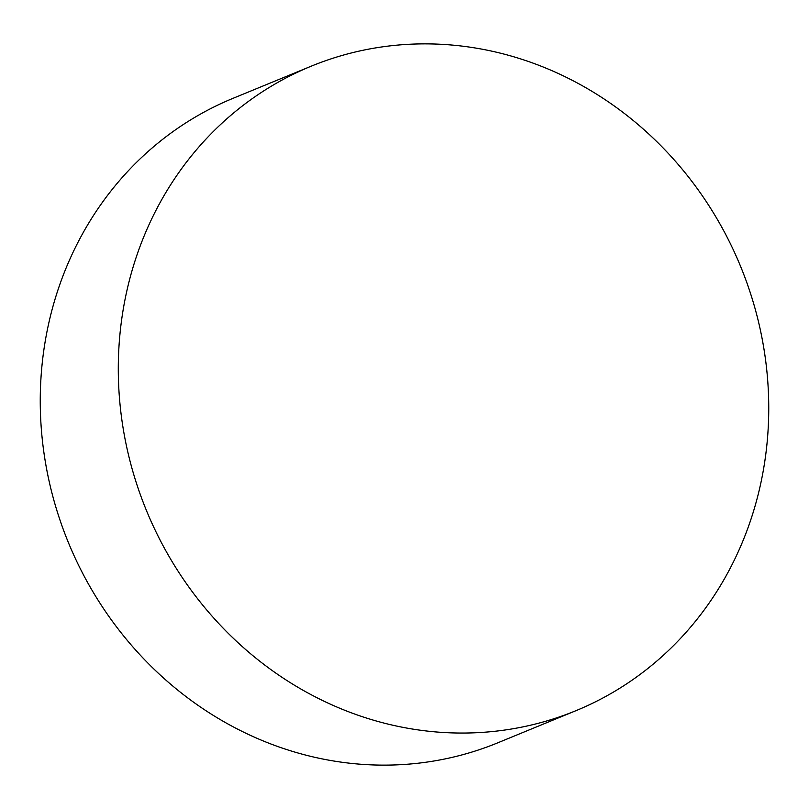 <?xml version="1.0" encoding="UTF-8"?>
<svg xmlns="http://www.w3.org/2000/svg" width="809" height="809" viewBox="0 0 809 809"><rect width="100%" height="100%" fill="white"/><g stroke="black" fill="none" stroke-linecap="round" stroke-linejoin="round"><path stroke-width="1.21" d="M767.266 440.865A348.376 321.153 67.7 0 0 311.071 66.247A348.376 321.153 67.7 0 0 119.772 336.059A348.376 321.153 67.7 0 0 575.968 710.676A348.376 321.153 67.7 0 0 767.266 440.865M311.071 66.247L233.032 98.324A348.376 321.153 67.7 0 0 41.734 368.135A348.376 321.153 67.7 0 0 497.929 742.753L575.968 710.676"/></g></svg>
